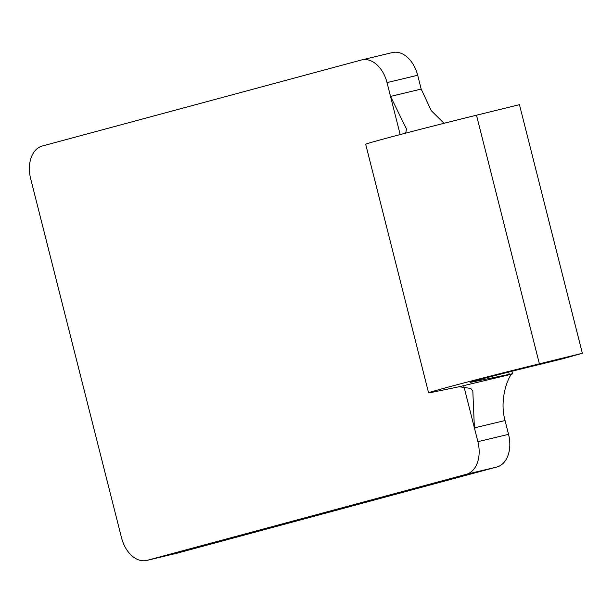 <?xml version="1.0" encoding="UTF-8"?>
<svg xmlns="http://www.w3.org/2000/svg" width="613" height="613" viewBox="0 0 613 613"><rect width="100%" height="100%" fill="white"/><g stroke="black" fill="none" stroke-linecap="round" stroke-linejoin="round"><path stroke-width="0.92" d="M392.105 52.649A28.497 19.248 76.5 0 1 392.466 52.557A28.497 19.248 76.5 0 1 417.683 75.261L421.177 89.069L431.291 110.677L443.996 123.297M505.051 420.533C498.484 397.193 510.054 373.34 512.23 374.03A71.238 1.011 165.8 0 0 512.537 373.853A71.238 1.011 165.8 0 0 509.265 374.367L471.665 382.106A35.623 0.506 -14.2 0 1 470.025 382.366A35.623 0.506 -14.2 0 1 520.391 369.164L563.355 358.628L582.35 353.264L539.386 363.8A78.364 1.111 165.8 0 0 428.587 392.849A78.364 1.111 165.8 0 0 432.188 392.282L459.137 386.742L470.776 388.427L472.83 391.163L474.401 427.874L505.051 420.533L508.545 434.349A28.497 19.248 -103.5 0 1 496.951 466.976L466.294 474.316L147.089 560.351A28.497 19.248 -103.5 0 1 146.729 560.443L177.387 553.11A28.497 19.248 -103.5 0 0 177.747 553.018L496.951 466.976M582.35 353.264L519.449 104.67L476.485 115.206A78.364 1.111 165.8 0 0 365.685 144.254L428.587 392.849M404.726 133.373L405.906 132.063L406.473 128.922L390.527 96.41L387.033 82.594L417.683 75.261M146.729 560.443A28.497 19.248 -103.5 0 1 121.512 537.739L30.65 178.651A28.497 19.248 76.5 0 1 42.251 146.024L361.455 59.982A28.497 19.248 76.5 0 1 361.808 59.89A28.497 19.248 76.5 0 1 387.033 82.594M466.294 474.316A28.497 19.248 -103.5 0 0 477.895 441.682L463.926 386.489M509.265 374.367L508.683 372.068M539.386 363.8L476.485 115.206M400.182 134.561L390.527 96.41L421.177 89.069M177.747 553.018L147.089 560.351M459.137 386.742L512.23 374.03M477.895 441.682L508.545 434.349M512.537 373.853L511.886 371.271M361.808 59.89L392.466 52.557"/></g></svg>
